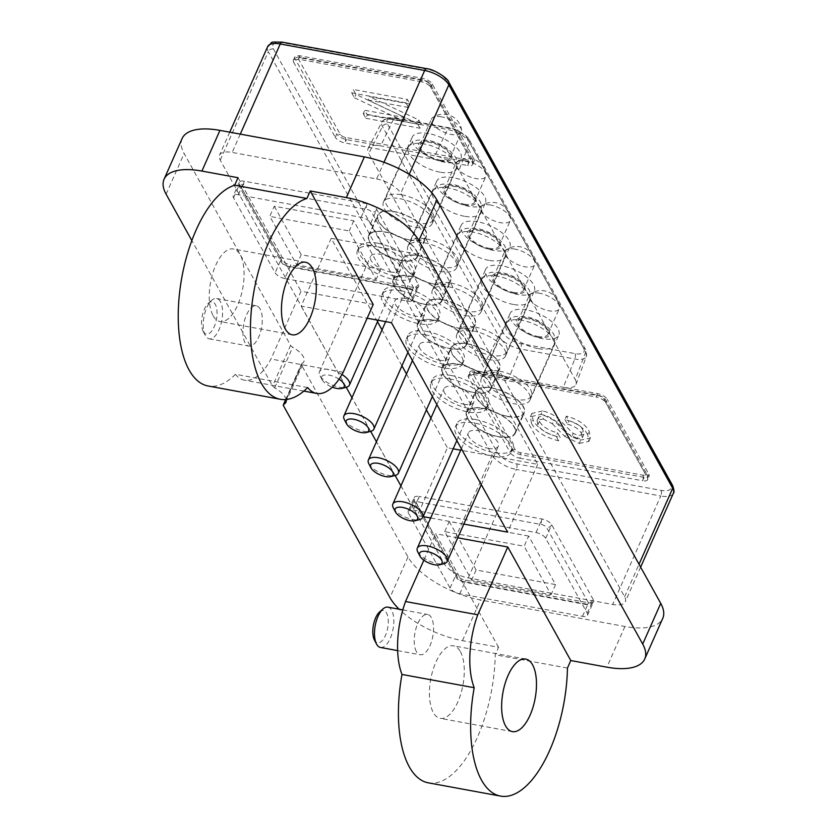 <?xml version="1.0" encoding="UTF-8"?>
<svg xmlns="http://www.w3.org/2000/svg" width="838" height="838" viewBox="0 0 838 838"><rect width="100%" height="100%" fill="white"/><g stroke="black" fill="none" stroke-linecap="round" stroke-linejoin="round"><path stroke-width="0.63" stroke-dasharray="4.19 3.14" d="M377.488 321.719L331.209 238.317L376.346 246.602A30.734 13.083 -156.1 0 0 357.417 250.688A30.734 13.083 -156.1 0 0 394.688 279.672A30.734 13.083 -156.1 0 0 413.616 275.587A30.734 13.083 -156.1 0 0 376.346 246.602L421.483 254.899L537.682 464.336L492.555 456.04A30.734 13.083 -156.1 0 0 511.473 451.954A30.734 13.083 -156.1 0 0 474.203 422.97A30.734 13.083 -156.1 0 0 455.275 427.055A30.734 13.083 -156.1 0 0 492.555 456.04L460.711 450.195M377.844 243.219A30.734 13.083 -156.1 0 0 358.926 247.294A30.734 13.083 -156.1 0 0 396.196 276.289A30.734 13.083 -156.1 0 0 415.114 272.203A30.734 13.083 -156.1 0 0 377.844 243.219M400.805 290.692A30.734 13.083 -156.1 0 0 381.887 294.777A30.734 13.083 -156.1 0 0 419.157 323.761A30.734 13.083 -156.1 0 0 438.075 319.687A30.734 13.083 -156.1 0 0 400.805 290.692M402.313 287.308A30.734 13.083 -156.1 0 0 383.385 291.394A30.734 13.083 -156.1 0 0 420.655 320.378A30.734 13.083 -156.1 0 0 439.583 316.293A30.734 13.083 -156.1 0 0 402.313 287.308M425.275 334.791A30.734 13.083 -156.1 0 0 406.346 338.877A30.734 13.083 -156.1 0 0 443.616 367.861A30.734 13.083 -156.1 0 0 462.545 363.776A30.734 13.083 -156.1 0 0 425.275 334.791M426.772 331.398A30.734 13.083 -156.1 0 0 407.855 335.483A30.734 13.083 -156.1 0 0 445.125 364.467A30.734 13.083 -156.1 0 0 464.043 360.382A30.734 13.083 -156.1 0 0 426.772 331.398M449.734 378.881A30.734 13.083 -156.1 0 0 430.816 382.966A30.734 13.083 -156.1 0 0 468.086 411.95A30.734 13.083 -156.1 0 0 487.004 407.865A30.734 13.083 -156.1 0 0 449.734 378.881M451.242 375.487A30.734 13.083 -156.1 0 0 432.314 379.572A30.734 13.083 -156.1 0 0 469.584 408.556A30.734 13.083 -156.1 0 0 488.512 404.471A30.734 13.083 -156.1 0 0 451.242 375.487M475.701 419.587A30.734 13.083 -156.1 0 0 456.783 423.661A30.734 13.083 -156.1 0 0 494.053 452.656A30.734 13.083 -156.1 0 0 512.971 448.571A30.734 13.083 -156.1 0 0 475.701 419.587M203.288 331.555A16.393 7.28 -79.6 0 1 203.173 331.345A16.393 7.28 -79.6 0 1 202.136 316.68A16.393 7.28 -79.6 0 1 208.316 303.346A16.393 7.28 -79.6 0 1 215.303 304.435A16.393 7.28 -79.6 0 1 214.193 326.82A16.393 7.28 -79.6 0 1 203.288 331.555M220.425 301.711A20.489 9.103 100.4 0 0 216.613 298.506A20.489 9.103 100.4 0 0 211.689 300.35A20.489 9.103 100.4 0 0 203.959 317.015A20.489 9.103 100.4 0 0 205.258 335.347A20.489 9.103 100.4 0 0 205.404 335.609A20.489 9.103 100.4 0 0 209.207 338.814A20.489 9.103 100.4 0 0 220.677 325.196A20.489 9.103 100.4 0 0 220.425 301.711M260.136 309.013A20.489 9.103 100.4 0 0 256.334 305.807A20.489 9.103 100.4 0 0 244.864 319.425A20.489 9.103 100.4 0 0 245.115 342.91A20.489 9.103 100.4 0 0 248.928 346.104A20.489 9.103 100.4 0 0 260.398 332.487A20.489 9.103 100.4 0 0 260.136 309.013M213.145 315.758A36.882 16.383 100.4 0 0 219.996 321.53A36.882 16.383 100.4 0 0 240.653 297.008A36.882 16.383 100.4 0 0 240.181 254.752A36.882 16.383 100.4 0 0 233.32 248.98A36.882 16.383 100.4 0 0 212.674 273.492A36.882 16.383 100.4 0 0 213.145 315.758M307.661 387.565L235.447 374.303A102.435 45.503 -79.6 0 1 208.159 386.004M379.572 611.991A16.393 7.28 -79.6 0 1 386.559 613.081A16.393 7.28 -79.6 0 1 385.449 635.455A16.393 7.28 -79.6 0 1 374.544 640.201M380.462 647.449A20.489 9.103 100.4 0 0 391.933 633.832A20.489 9.103 100.4 0 0 391.671 610.357A20.489 9.103 100.4 0 0 387.868 607.152M416.371 651.545A20.489 9.103 -79.6 0 1 416.109 628.071A20.489 9.103 -79.6 0 1 427.579 614.453A20.489 9.103 -79.6 0 1 431.392 617.648A20.489 9.103 -79.6 0 1 431.654 641.133A20.489 9.103 -79.6 0 1 420.184 654.75A20.489 9.103 -79.6 0 1 416.371 651.545M460.366 651.576A36.882 16.383 -79.6 0 1 460.827 693.843A36.882 16.383 -79.6 0 1 440.18 718.355A36.882 16.383 -79.6 0 1 433.33 712.583A36.882 16.383 -79.6 0 1 432.858 670.327A36.882 16.383 -79.6 0 1 453.505 645.805A36.882 16.383 -79.6 0 1 460.366 651.576M428.333 782.839A102.435 45.503 100.4 0 0 495.237 654.792L498.568 647.271L462.461 640.641A61.467 26.167 23.9 0 1 399.181 609.236M567.452 668.054L495.237 654.792M542.427 410.955L531.889 413.427L533.02 420.016C537.472 428.228 546.512 434.032 560.151 437.436L557.563 432.775C548.639 430.543 542.584 426.741 539.379 421.367L538.572 416.999L544.648 415.554L553.908 420.425L566.299 433.047L580.724 440.076L590.381 437.981L589.177 431.319C585.532 424.342 577.937 419.272 566.404 416.13L568.992 420.791C576.073 422.708 580.682 425.777 582.829 429.988L583.856 434.273L578.629 435.509L573.192 433.435L558.705 419.105C554.253 415.04 548.827 412.327 542.427 410.955L540.919 414.349L530.391 416.811L531.522 423.41L533.02 420.016M405.163 117.666L364.75 110.249L367.337 114.911L421.504 124.862L418.77 119.928L369.558 96.663L409.971 104.08L407.383 99.418L353.227 89.467L355.961 94.401L405.163 117.666L403.665 121.06L363.252 113.633L364.75 110.249M453.18 448.812L447.419 447.754L417.376 515.548L400.899 485.862M382.013 329.879L401.947 365.808M406.482 373.978L426.416 409.897M430.942 418.068L447.419 447.754M391.44 322.693L421.483 254.899M331.209 238.317L301.167 306.111L367.149 318.231M395.138 475.471L376.44 441.773M370.668 431.371L351.97 397.673M346.209 387.282L301.167 306.111M373.235 304.498L301.02 291.236L270.978 359.02A62.012 27.539 -79.6 0 1 244.434 380.169A62.012 27.539 -79.6 0 1 235.447 374.303M238.023 177.698L301.02 291.236M286.135 399.506A20.489 8.726 -156.1 0 0 274.644 387.889L272.56 386.046L191.85 240.579M498.568 647.271L435.571 533.733L423.86 560.182M457.747 537.807L435.571 533.733M463.823 524.075L430.669 517.989M423.138 516.606L417.376 515.548M182.097 138.553A61.467 26.167 -156.1 0 0 184.13 153.501L290.587 345.371A4.096 1.749 -156.1 0 0 292.703 347.236A20.489 8.726 23.9 0 1 303.953 361.534A20.489 8.726 23.9 0 1 301.816 363.661A4.096 1.749 -156.1 0 0 301.387 364.09A4.096 1.749 -156.1 0 0 301.523 365.085L407.98 556.945A61.467 26.167 -156.1 0 0 480.488 599.966L624.918 626.499A61.467 26.167 -156.1 0 0 662.764 618.329M376.608 178.965A20.489 8.726 23.9 0 1 400.774 193.306L624.624 596.74A20.489 8.726 23.9 0 1 625.305 601.726A20.489 8.726 23.9 0 1 612.683 604.449L468.253 577.916A20.489 8.726 23.9 0 1 444.088 563.576L220.237 160.142A20.489 8.726 23.9 0 1 219.556 155.156A20.489 8.726 23.9 0 1 232.168 152.432L376.608 178.965L383.982 162.31M274.644 387.889L292.703 347.236M395.986 118.546L450.153 128.497A14.56 6.201 23.9 0 1 467.332 138.689L583.531 348.126A14.56 6.201 23.9 0 1 575.046 353.605L520.89 343.653A14.56 6.201 23.9 0 1 503.711 333.461A4.096 3.226 -29 0 0 498.683 335.996L484.972 363.011L368.762 153.574L382.474 126.559A4.096 3.226 151 0 1 387.502 124.024A14.56 6.201 23.9 0 1 395.986 118.546A4.096 1.823 100.4 0 0 395.222 117.907A4.096 1.823 100.4 0 0 393.347 119.551L380.703 145.864L346.398 139.569A8.191 3.488 -156.1 0 1 336.729 133.829L335.231 137.223L293.635 62.263A4.096 3.226 151 0 1 298.747 59.54A4.096 1.749 23.9 0 1 301.135 57.99L423.902 80.542A4.096 1.749 23.9 0 1 428.742 83.412L470.328 158.372A4.096 1.749 23.9 0 1 467.939 159.911L345.172 137.359A4.096 1.749 23.9 0 1 340.343 134.489L298.747 59.54M484.972 363.011A20.489 8.726 -156.1 0 0 509.137 377.351L597.599 393.598A8.191 3.488 -156.1 0 1 607.267 399.338L605.769 402.722L647.355 477.681A4.096 3.226 -29 0 0 647.334 475.031A4.096 3.226 -29 0 0 645.25 473.627A4.096 1.749 23.9 0 1 642.861 475.167L520.094 452.614A4.096 1.749 23.9 0 1 515.265 449.744L473.669 374.796A4.096 1.749 23.9 0 1 476.057 373.256L598.824 395.798A4.096 1.749 23.9 0 1 603.664 398.668L645.25 473.627M469.793 372.135A8.191 3.488 -156.1 0 0 470.066 374.125L511.651 449.084L510.153 452.478L468.557 377.519A8.191 3.488 23.9 0 1 468.285 375.529L469.793 372.135A8.191 3.488 -156.1 0 1 474.832 371.045L509.137 377.351L520.691 349.058A4.096 1.823 100.4 0 0 520.89 343.653M511.651 449.084A8.191 3.488 -156.1 0 0 521.32 454.825L644.087 477.377A8.191 3.488 -156.1 0 0 649.136 476.288A8.191 3.488 -156.1 0 0 648.863 474.287L607.267 399.338M575.046 353.605A4.096 1.823 -79.6 0 1 574.858 358.999L563.304 387.292A20.489 8.726 -156.1 0 0 575.999 384.359A20.489 8.726 -156.1 0 0 575.235 379.593L585.72 351.991A4.096 3.226 -29 0 0 585.615 349.53A4.096 3.226 -29 0 0 583.531 348.126M467.332 138.689A4.096 3.226 151 0 1 469.406 140.093A4.096 3.226 151 0 1 469.51 142.554L459.035 170.156L575.235 379.593M459.035 170.156A20.489 8.726 -156.1 0 0 434.859 155.816L380.703 145.864A20.489 8.726 -156.1 0 0 368.186 148.378A20.489 8.726 -156.1 0 0 368.762 153.574M469.165 162.111L467.656 165.505A8.191 3.488 -156.1 0 0 472.705 164.416A8.191 3.488 -156.1 0 0 472.433 162.425L473.941 159.031A8.191 3.488 -156.1 0 1 474.203 161.022A8.191 3.488 -156.1 0 1 469.165 162.111L434.859 155.816L447.513 129.492A4.096 1.823 -79.6 0 1 449.388 127.858A4.096 1.823 -79.6 0 1 450.153 128.497M473.941 159.031L432.345 84.072A8.191 3.488 -156.1 0 0 422.677 78.343L299.91 55.79A8.191 3.488 -156.1 0 0 294.871 56.879A8.191 3.488 -156.1 0 0 295.144 58.87L336.729 133.829M502.035 265.835A26.638 11.344 -156.1 0 0 485.631 269.375A26.638 11.344 -156.1 0 0 517.936 294.494A26.638 11.344 -156.1 0 0 534.33 290.954A26.638 11.344 -156.1 0 0 502.035 265.835M526.494 309.924A26.638 11.344 -156.1 0 0 510.101 313.464A26.638 11.344 -156.1 0 0 542.395 338.583A26.638 11.344 -156.1 0 0 558.799 335.043A26.638 11.344 -156.1 0 0 526.494 309.924M453.107 177.656A26.638 11.344 -156.1 0 0 436.703 181.186A26.638 11.344 -156.1 0 0 469.008 206.316A26.638 11.344 -156.1 0 0 485.401 202.775A26.638 11.344 -156.1 0 0 453.107 177.656M428.637 133.556A26.638 11.344 -156.1 0 0 412.244 137.097A26.638 11.344 -156.1 0 0 444.538 162.216A26.638 11.344 -156.1 0 0 460.942 158.686A26.638 11.344 -156.1 0 0 428.637 133.556M477.566 221.745A26.638 11.344 -156.1 0 0 461.172 225.286A26.638 11.344 -156.1 0 0 493.467 250.405A26.638 11.344 -156.1 0 0 509.871 246.864A26.638 11.344 -156.1 0 0 477.566 221.745M476.057 373.256A4.096 1.823 100.4 0 0 475.293 372.606C473.313 371.527 470.977 372.501 468.285 375.529A8.191 3.488 23.9 0 1 473.334 374.439L596.101 396.992L597.599 393.598M515.265 449.744A4.096 3.226 -29 0 0 510.153 452.478A8.191 3.488 -156.1 0 0 519.822 458.208A4.096 1.823 100.4 0 0 520.094 452.614M644.087 477.377L642.578 480.761L519.822 458.208L521.32 454.825M642.861 475.167A4.096 1.823 -79.6 0 1 642.578 480.761A8.191 3.488 -156.1 0 0 647.627 479.671A8.191 3.488 -156.1 0 0 647.355 477.681L648.863 474.287M603.664 398.668A4.096 3.226 151 0 1 605.738 400.072A4.096 3.226 151 0 1 605.769 402.722A8.191 3.488 -156.1 0 0 596.101 396.992A4.096 1.823 -79.6 0 1 598.06 395.159A4.096 1.823 -79.6 0 1 598.824 395.798M467.939 159.911A4.096 1.823 -79.6 0 1 467.656 165.505L344.9 142.952A8.191 3.488 23.9 0 1 335.231 137.223A4.096 3.226 -29 0 1 340.343 134.489M432.345 84.072L430.847 87.466L472.433 162.425A4.096 3.226 -29 0 0 472.412 159.775A4.096 3.226 -29 0 0 470.328 158.372M428.742 83.412A4.096 3.226 151 0 1 430.816 84.816A4.096 3.226 151 0 1 430.847 87.466A8.191 3.488 -156.1 0 0 421.179 81.726A4.096 1.823 -79.6 0 1 423.138 79.903A4.096 1.823 -79.6 0 1 423.902 80.542M299.91 55.79L298.412 59.184L421.179 81.726L422.677 78.343M301.135 57.99A4.096 1.823 100.4 0 0 300.371 57.351A4.096 1.823 100.4 0 0 298.412 59.184A8.191 3.488 -156.1 0 0 293.363 60.273A8.191 3.488 -156.1 0 0 293.635 62.263L295.144 58.87M473.187 330.916A26.638 11.344 23.9 0 1 505.649 355.626A26.638 11.344 23.9 0 1 505.492 356.035A26.638 11.344 23.9 0 1 489.099 359.575A26.638 11.344 23.9 0 1 456.794 334.456A26.638 11.344 23.9 0 1 456.993 334.058A26.638 11.344 23.9 0 1 473.187 330.916M475.115 327.071A26.229 11.166 23.9 0 1 507.084 351.394A26.229 11.166 23.9 0 1 506.917 351.803A26.229 11.166 23.9 0 1 490.775 355.291A26.229 11.166 23.9 0 1 458.973 330.56A26.229 11.166 23.9 0 1 459.161 330.162A26.229 11.166 23.9 0 1 475.115 327.071M513.369 292.378A16.393 6.976 -156.1 0 0 523.467 290.199A16.393 6.976 -156.1 0 0 503.586 274.738A16.393 6.976 -156.1 0 0 493.498 276.917A16.393 6.976 -156.1 0 0 513.369 292.378M514.951 249.106A16.393 6.976 -156.1 0 0 505.984 249.934A16.393 6.976 -156.1 0 0 504.853 251.285A16.393 6.976 -156.1 0 0 524.735 266.746A16.393 6.976 -156.1 0 0 534.822 264.567A16.393 6.976 -156.1 0 0 535.063 262.818A16.393 6.976 -156.1 0 0 514.951 249.106M497.657 375.005A26.638 11.344 23.9 0 1 530.119 399.716A26.638 11.344 23.9 0 1 529.962 400.135A26.638 11.344 23.9 0 1 513.558 403.665A26.638 11.344 23.9 0 1 481.253 378.546A26.638 11.344 23.9 0 1 481.452 378.148A26.638 11.344 23.9 0 1 497.657 375.005M499.584 371.161A26.229 11.166 23.9 0 1 531.543 395.484A26.229 11.166 23.9 0 1 531.386 395.892A26.229 11.166 23.9 0 1 515.234 399.38A26.229 11.166 23.9 0 1 483.432 374.649A26.229 11.166 23.9 0 1 483.631 374.251A26.229 11.166 23.9 0 1 499.584 371.161M537.839 336.467A16.393 6.976 -156.1 0 0 547.926 334.289A16.393 6.976 -156.1 0 0 528.055 318.828A16.393 6.976 -156.1 0 0 517.957 321.006A16.393 6.976 -156.1 0 0 537.839 336.467M539.41 293.195A16.393 6.976 -156.1 0 0 530.454 294.023A16.393 6.976 -156.1 0 0 529.323 295.374A16.393 6.976 -156.1 0 0 549.194 310.835A16.393 6.976 -156.1 0 0 559.292 308.656A16.393 6.976 -156.1 0 0 559.522 306.907A16.393 6.976 -156.1 0 0 539.41 293.195M424.258 242.737A26.638 11.344 23.9 0 1 456.72 267.437A26.638 11.344 23.9 0 1 456.563 267.856A26.638 11.344 23.9 0 1 440.16 271.397A26.638 11.344 23.9 0 1 407.865 246.278A26.638 11.344 23.9 0 1 408.064 245.88A26.638 11.344 23.9 0 1 424.258 242.737M426.186 238.882A26.229 11.166 23.9 0 1 458.156 263.216A26.229 11.166 23.9 0 1 457.988 263.624A26.229 11.166 23.9 0 1 441.846 267.102A26.229 11.166 23.9 0 1 410.044 242.371A26.229 11.166 23.9 0 1 410.232 241.983A26.229 11.166 23.9 0 1 426.186 238.882M464.441 204.189A16.393 6.976 -156.1 0 0 474.538 202.01A16.393 6.976 -156.1 0 0 454.657 186.549A16.393 6.976 -156.1 0 0 444.569 188.728A16.393 6.976 -156.1 0 0 464.441 204.189M466.012 160.917A16.393 6.976 -156.1 0 0 457.056 161.755A16.393 6.976 -156.1 0 0 455.924 163.096A16.393 6.976 -156.1 0 0 475.806 178.557A16.393 6.976 -156.1 0 0 485.893 176.378A16.393 6.976 -156.1 0 0 486.134 174.639A16.393 6.976 -156.1 0 0 466.012 160.917M399.799 198.637A26.638 11.344 23.9 0 1 432.261 223.348A26.638 11.344 23.9 0 1 432.104 223.767A26.638 11.344 23.9 0 1 415.7 227.297A26.638 11.344 23.9 0 1 383.395 202.178A26.638 11.344 23.9 0 1 383.595 201.78A26.638 11.344 23.9 0 1 399.799 198.637M401.727 194.793A26.229 11.166 23.9 0 1 433.686 219.116A26.229 11.166 23.9 0 1 433.529 219.525A26.229 11.166 23.9 0 1 417.376 223.013A26.229 11.166 23.9 0 1 385.574 198.281A26.229 11.166 23.9 0 1 385.773 197.883A26.229 11.166 23.9 0 1 401.727 194.793M439.981 160.1A16.393 6.976 -156.1 0 0 450.069 157.921A16.393 6.976 -156.1 0 0 430.198 142.46A16.393 6.976 -156.1 0 0 420.1 144.639A16.393 6.976 -156.1 0 0 439.981 160.1M441.553 116.828A16.393 6.976 -156.1 0 0 432.597 117.655A16.393 6.976 -156.1 0 0 431.465 119.006A16.393 6.976 -156.1 0 0 451.336 134.468A16.393 6.976 -156.1 0 0 461.434 132.289A16.393 6.976 -156.1 0 0 461.665 130.539A16.393 6.976 -156.1 0 0 441.553 116.828M448.728 286.826A26.638 11.344 23.9 0 1 481.19 311.526A26.638 11.344 23.9 0 1 481.033 311.946A26.638 11.344 23.9 0 1 464.629 315.486A26.638 11.344 23.9 0 1 432.324 290.367A26.638 11.344 23.9 0 1 432.523 289.969A26.638 11.344 23.9 0 1 448.728 286.826M450.655 282.982A26.229 11.166 23.9 0 1 482.615 307.305A26.229 11.166 23.9 0 1 482.458 307.714A26.229 11.166 23.9 0 1 466.305 311.202A26.229 11.166 23.9 0 1 434.503 286.46A26.229 11.166 23.9 0 1 434.702 286.072A26.229 11.166 23.9 0 1 450.655 282.982M488.91 248.278A16.393 6.976 -156.1 0 0 498.998 246.1A16.393 6.976 -156.1 0 0 479.127 230.649A16.393 6.976 -156.1 0 0 469.029 232.828A16.393 6.976 -156.1 0 0 488.91 248.278M490.481 205.017A16.393 6.976 -156.1 0 0 481.525 205.844A16.393 6.976 -156.1 0 0 480.394 207.196A16.393 6.976 -156.1 0 0 500.265 222.646A16.393 6.976 -156.1 0 0 510.363 220.467A16.393 6.976 -156.1 0 0 510.593 218.728A16.393 6.976 -156.1 0 0 490.481 205.017M537.682 464.336L507.639 532.13M343.192 372.292L270.978 359.02M363.252 113.633L365.839 118.294L367.337 114.911M365.839 118.294L419.995 128.245L421.504 124.862M419.995 128.245L417.261 123.322L418.77 119.928M417.261 123.322L368.06 100.047L369.558 96.663M368.06 100.047L408.473 107.474L409.971 104.08M408.473 107.474L405.885 102.812L407.383 99.418M405.885 102.812L351.719 92.861L353.227 89.467M351.719 92.861L354.464 97.795L355.961 94.401M354.464 97.795L403.665 121.06M531.522 423.41C535.964 431.612 545.004 437.426 558.642 440.83L560.151 437.436M558.642 440.83L556.055 436.169L557.563 432.775M556.055 436.169C547.141 433.927 541.076 430.124 537.881 424.761L539.379 421.367M537.881 424.761L537.074 420.383L543.139 418.948L544.648 415.554M543.139 418.948L552.41 423.808L553.908 420.425M552.41 423.808L564.802 436.43L566.299 433.047M564.802 436.43L579.215 443.47L580.724 440.076M579.215 443.47L588.884 441.375L587.679 434.713L589.177 431.319M587.679 434.713C584.034 427.736 576.439 422.666 564.906 419.513L566.404 416.13M564.906 419.513L567.494 424.175L568.992 420.791M567.494 424.175C574.575 426.102 579.184 429.161 581.331 433.372L582.829 429.988M581.331 433.372L582.358 437.666L577.131 438.892L578.629 435.509M577.131 438.892L571.684 436.828L573.192 433.435M571.684 436.828L557.197 422.488L558.705 419.105M557.197 422.488C552.755 418.424 547.329 415.711 540.919 414.349M443.019 299.711A26.638 11.344 23.9 0 1 475.324 324.83A26.638 11.344 23.9 0 1 458.92 328.37A26.638 11.344 23.9 0 1 426.615 303.241A26.638 11.344 23.9 0 1 443.019 299.711M434.011 320.043A26.638 11.344 23.9 0 1 466.305 345.162A26.638 11.344 23.9 0 1 449.912 348.702A26.638 11.344 23.9 0 1 417.607 323.583A26.638 11.344 23.9 0 1 434.011 320.043M434.126 320.263A26.229 11.166 -156.1 0 0 417.984 323.751A26.229 11.166 -156.1 0 0 449.786 348.482A26.229 11.166 -156.1 0 0 465.928 344.994A26.229 11.166 -156.1 0 0 434.126 320.263M443.145 299.931A26.229 11.166 -156.1 0 0 426.992 303.408A26.229 11.166 -156.1 0 0 458.795 328.15A26.229 11.166 -156.1 0 0 474.947 324.662A26.229 11.166 -156.1 0 0 443.145 299.931M394.09 211.522A26.638 11.344 23.9 0 1 426.395 236.641A26.638 11.344 23.9 0 1 409.992 240.181A26.638 11.344 23.9 0 1 377.687 215.062A26.638 11.344 23.9 0 1 394.09 211.522M409.866 239.961A26.229 11.166 -156.1 0 0 426.018 236.473A26.229 11.166 -156.1 0 0 394.216 211.742A26.229 11.166 -156.1 0 0 378.064 215.23A26.229 11.166 -156.1 0 0 409.866 239.961M400.857 260.304A26.229 11.166 -156.1 0 0 416.999 256.816A26.229 11.166 -156.1 0 0 385.197 232.084A26.229 11.166 -156.1 0 0 369.055 235.562A26.229 11.166 -156.1 0 0 400.857 260.304M385.082 231.864A26.638 11.344 23.9 0 1 417.376 256.983A26.638 11.344 23.9 0 1 400.983 260.524A26.638 11.344 23.9 0 1 368.678 235.405A26.638 11.344 23.9 0 1 385.082 231.864M418.55 255.611A26.638 11.344 23.9 0 1 450.854 280.74A26.638 11.344 23.9 0 1 434.461 284.271A26.638 11.344 23.9 0 1 402.156 259.152A26.638 11.344 23.9 0 1 418.55 255.611M434.335 284.051A26.229 11.166 -156.1 0 0 450.477 280.573A26.229 11.166 -156.1 0 0 418.675 255.831A26.229 11.166 -156.1 0 0 402.533 259.319A26.229 11.166 -156.1 0 0 434.335 284.051M425.316 304.393A26.229 11.166 -156.1 0 0 441.469 300.905A26.229 11.166 -156.1 0 0 409.667 276.173A26.229 11.166 -156.1 0 0 393.514 279.662A26.229 11.166 -156.1 0 0 425.316 304.393M409.541 275.953A26.638 11.344 23.9 0 1 441.846 301.072A26.638 11.344 23.9 0 1 425.442 304.613A26.638 11.344 23.9 0 1 393.137 279.494A26.638 11.344 23.9 0 1 409.541 275.953M467.478 343.8A26.638 11.344 23.9 0 1 499.783 368.919A26.638 11.344 23.9 0 1 483.39 372.46A26.638 11.344 23.9 0 1 451.085 347.341A26.638 11.344 23.9 0 1 467.478 343.8M483.264 372.24A26.229 11.166 -156.1 0 0 499.406 368.751A26.229 11.166 -156.1 0 0 467.604 344.02A26.229 11.166 -156.1 0 0 451.462 347.508A26.229 11.166 -156.1 0 0 483.264 372.24M474.256 392.572A26.229 11.166 -156.1 0 0 490.398 389.094A26.229 11.166 -156.1 0 0 458.596 364.352A26.229 11.166 -156.1 0 0 442.443 367.84A26.229 11.166 -156.1 0 0 474.256 392.572M458.47 364.132A26.638 11.344 23.9 0 1 490.775 389.261A26.638 11.344 23.9 0 1 474.371 392.792A26.638 11.344 23.9 0 1 442.076 367.673A26.638 11.344 23.9 0 1 458.47 364.132M274.288 206.211L301.198 254.71L380.63 269.312L353.72 220.803L274.288 206.211L269.773 216.382L296.694 264.881L376.126 279.473L349.216 230.974L269.773 216.382M353.72 220.803L349.216 230.974M288.094 266.17A4.096 1.823 100.4 0 0 288.859 266.809A4.096 1.823 100.4 0 0 290.817 264.986A8.191 3.488 23.9 0 1 281.149 259.246A4.096 3.226 -29 0 0 281.18 261.896A4.096 3.226 -29 0 0 283.254 263.3A4.096 1.749 23.9 0 0 288.094 266.17L410.861 288.722A4.096 1.749 23.9 0 0 413.249 287.183L371.653 212.224A4.096 1.749 23.9 0 0 366.824 209.353L244.057 186.801A4.096 1.749 23.9 0 0 241.669 188.341L283.254 263.3M284.815 278.541A8.191 3.488 23.9 0 1 275.147 272.8L233.551 197.852A8.191 3.488 23.9 0 1 233.278 195.851A8.191 3.488 23.9 0 1 238.327 194.762L361.094 217.314A8.191 3.488 23.9 0 1 370.763 223.055L412.348 298.014A8.191 3.488 23.9 0 1 412.621 300.004A8.191 3.488 23.9 0 1 407.572 301.093L284.815 278.541L290.817 264.986L413.584 287.539A8.191 3.488 -156.1 0 0 418.633 286.449A8.191 3.488 -156.1 0 0 418.361 284.449L376.765 209.5A8.191 3.488 -156.1 0 0 367.107 203.76L244.34 181.207A8.191 3.488 -156.1 0 0 239.291 182.296A8.191 3.488 -156.1 0 0 239.563 184.287L281.149 259.246L275.147 272.8M380.63 269.312L376.126 279.473M296.694 264.881L301.198 254.71M528.642 536.058L449.21 521.466L476.12 569.976L555.552 584.568L528.642 536.058L524.138 546.229L444.695 531.638L471.616 580.137L551.048 594.729L524.138 546.229M555.552 584.568L551.048 594.729M408.473 513.107A8.191 3.488 23.9 0 1 408.2 511.117A8.191 3.488 23.9 0 1 413.249 510.028L536.016 532.57A8.191 3.488 23.9 0 1 545.685 538.31L587.27 613.269A8.191 3.488 23.9 0 1 587.543 615.26A8.191 3.488 23.9 0 1 582.494 616.349L459.737 593.796A8.191 3.488 23.9 0 1 450.069 588.067L408.473 513.107L414.485 499.542L456.071 574.501A8.191 3.488 -156.1 0 0 465.739 580.242L588.506 602.794A8.191 3.488 -156.1 0 0 593.555 601.705A8.191 3.488 -156.1 0 0 593.283 599.704L551.687 524.756A8.191 3.488 -156.1 0 0 542.029 519.015L419.262 496.463A4.096 1.823 100.4 0 0 418.979 502.056L541.746 524.609A4.096 1.749 23.9 0 1 546.575 527.479L588.171 602.438A4.096 1.749 23.9 0 1 585.783 603.978L463.016 581.425A4.096 1.749 23.9 0 1 458.187 578.555L416.591 503.596A4.096 1.749 23.9 0 1 418.979 502.056M416.591 503.596A4.096 3.226 151 0 1 414.506 502.203A4.096 3.226 151 0 1 414.485 499.542A8.191 3.488 23.9 0 1 414.213 497.552A8.191 3.488 23.9 0 1 419.262 496.463L413.249 510.028M476.12 569.976L471.616 580.137M444.695 531.638L449.21 521.466M491.948 387.889A26.638 11.344 23.9 0 1 524.253 413.008A26.638 11.344 23.9 0 1 507.849 416.549A26.638 11.344 23.9 0 1 475.544 391.43A26.638 11.344 23.9 0 1 491.948 387.889M507.723 416.329A26.229 11.166 -156.1 0 0 523.876 412.841A26.229 11.166 -156.1 0 0 492.074 388.109A26.229 11.166 -156.1 0 0 475.921 391.597A26.229 11.166 -156.1 0 0 507.723 416.329M498.715 436.671A26.229 11.166 -156.1 0 0 514.867 433.183A26.229 11.166 -156.1 0 0 483.055 408.452A26.229 11.166 -156.1 0 0 466.913 411.929A26.229 11.166 -156.1 0 0 498.715 436.671M482.939 408.232A26.638 11.344 23.9 0 1 515.234 433.351A26.638 11.344 23.9 0 1 498.84 436.891A26.638 11.344 23.9 0 1 466.536 411.772A26.638 11.344 23.9 0 1 482.939 408.232M368.93 463.917A16.393 6.976 -156.1 0 0 388.266 475.387A16.393 6.976 -156.1 0 0 395.264 475.429M439.342 360.141A16.393 6.976 -156.1 0 0 449.43 357.962A16.393 6.976 -156.1 0 0 429.559 342.501A16.393 6.976 -156.1 0 0 419.461 344.68A16.393 6.976 -156.1 0 0 439.342 360.141M393.399 508.006A16.393 6.976 -156.1 0 0 412.736 519.487A16.393 6.976 -156.1 0 0 419.733 519.529M463.802 404.23A16.393 6.976 -156.1 0 0 473.899 402.051A16.393 6.976 -156.1 0 0 454.018 386.601A16.393 6.976 -156.1 0 0 443.931 388.78A16.393 6.976 -156.1 0 0 463.802 404.23M417.858 552.106A16.393 6.976 -156.1 0 0 437.195 563.576A16.393 6.976 -156.1 0 0 444.192 563.618M488.271 448.33A16.393 6.976 -156.1 0 0 498.359 446.151A16.393 6.976 -156.1 0 0 478.488 430.69A16.393 6.976 -156.1 0 0 468.39 432.869A16.393 6.976 -156.1 0 0 488.271 448.33M339.034 379.153A12.298 5.238 -156.1 0 0 329.271 375.162A12.298 5.238 -156.1 0 0 322.033 379.635A12.298 5.238 -156.1 0 0 322.117 379.792A12.298 5.238 -156.1 0 0 332.309 387.177M341.967 374.492A16.393 6.976 -156.1 0 0 329.554 369.568A16.393 6.976 -156.1 0 0 319.456 371.747A16.393 6.976 -156.1 0 0 319.896 375.529A16.393 6.976 -156.1 0 0 320.001 375.738A16.393 6.976 -156.1 0 0 339.338 387.208A16.393 6.976 -156.1 0 0 346.335 387.25M390.414 271.962A16.393 6.976 -156.1 0 0 400.501 269.784A16.393 6.976 -156.1 0 0 380.62 254.323A16.393 6.976 -156.1 0 0 370.532 256.501A16.393 6.976 -156.1 0 0 390.414 271.962M344.47 419.828A16.393 6.976 -156.1 0 0 363.807 431.298A16.393 6.976 -156.1 0 0 370.805 431.34M405.089 298.412A16.393 6.976 -156.1 0 0 395.002 300.591A16.393 6.976 -156.1 0 0 414.873 316.052A16.393 6.976 -156.1 0 0 424.971 313.873A16.393 6.976 -156.1 0 0 405.089 298.412M462.461 640.641L480.488 599.966M624.918 626.499L606.89 667.174M407.98 556.945L389.953 597.62M283.495 405.76L301.523 365.085M301.816 363.661L285.926 399.527M290.587 345.371L272.56 386.046M166.102 194.186L184.13 153.501M409.185 174.325L400.774 193.306M624.624 596.74L639.027 564.246M672.663 485.621A4.096 3.226 -29 0 0 670.578 484.217A16.393 6.976 23.9 0 1 661.035 490.387L516.606 463.854A16.393 6.976 23.9 0 1 497.269 452.384L273.418 48.939A16.393 6.976 23.9 0 1 282.961 42.78L427.401 69.303A16.393 6.976 23.9 0 1 446.727 80.783A4.096 3.226 151 0 1 448.812 82.176M446.727 80.783L670.578 484.217M267.626 46.687A20.489 8.726 -156.1 0 0 268.307 51.673A4.096 3.226 151 0 1 273.418 48.939M282.961 42.78A4.096 1.823 100.4 0 0 282.207 42.141M426.636 68.664A4.096 1.823 -79.6 0 1 427.401 69.303M240.286 134.122L232.168 152.432M220.237 160.142L268.307 51.673L492.157 455.107L444.088 563.576M497.269 452.384A4.096 3.226 -29 0 0 492.157 455.107A20.489 8.726 -156.1 0 0 516.323 469.448A4.096 1.823 100.4 0 0 516.606 463.854M468.253 577.916L516.323 469.448L660.753 495.981L612.683 604.449M661.035 490.387A4.096 1.823 -79.6 0 1 660.753 495.981A20.489 8.726 -156.1 0 0 673.364 493.257M393.347 119.551A18.656 7.94 -156.1 0 0 381.95 121.835A18.656 7.94 -156.1 0 0 382.474 126.559L498.683 335.996A18.656 7.94 -156.1 0 0 520.691 349.058L574.858 358.999A18.656 7.94 -156.1 0 0 586.411 356.328A18.656 7.94 -156.1 0 0 585.72 351.991L469.51 142.554A18.656 7.94 -156.1 0 0 447.513 129.492L393.347 119.551M503.711 333.461L387.502 124.024M474.832 371.045L473.334 374.439A4.096 1.823 100.4 0 1 475.293 372.606L598.06 395.159C602.239 396.384 604.795 398.019 605.738 400.072L647.334 475.031L647.627 479.671L649.136 476.288M470.066 374.125L468.557 377.519A4.096 3.226 151 0 1 473.669 374.796M345.172 137.359A4.096 1.823 100.4 0 1 344.9 142.952L346.398 139.569M513.306 304.445A26.229 11.166 23.9 0 1 481.504 279.714A26.229 11.166 23.9 0 1 497.646 276.226A26.229 11.166 23.9 0 1 529.448 300.957A26.229 11.166 23.9 0 1 513.306 304.445M513.862 293.258A18.027 7.678 23.9 0 1 492.597 280.636A18.027 7.678 23.9 0 1 503.104 273.858A18.027 7.678 23.9 0 1 524.368 286.47A18.027 7.678 23.9 0 1 513.862 293.258M537.766 348.535A26.229 11.166 23.9 0 1 505.963 323.803A26.229 11.166 23.9 0 1 522.116 320.315A26.229 11.166 23.9 0 1 553.918 345.046A26.229 11.166 23.9 0 1 537.766 348.535M538.331 337.347A18.027 7.678 23.9 0 1 517.056 324.725A18.027 7.678 23.9 0 1 527.563 317.948A18.027 7.678 23.9 0 1 548.838 330.57A18.027 7.678 23.9 0 1 538.331 337.347M464.378 216.256A26.229 11.166 23.9 0 1 432.576 191.525A26.229 11.166 23.9 0 1 448.718 188.037A26.229 11.166 23.9 0 1 480.52 212.779A26.229 11.166 23.9 0 1 464.378 216.256M464.933 205.069A18.027 7.678 23.9 0 1 443.669 192.457A18.027 7.678 23.9 0 1 454.165 185.669A18.027 7.678 23.9 0 1 475.439 198.292A18.027 7.678 23.9 0 1 464.933 205.069M439.908 172.167A26.229 11.166 23.9 0 1 408.106 147.436A26.229 11.166 23.9 0 1 424.258 143.947A26.229 11.166 23.9 0 1 456.061 168.679A26.229 11.166 23.9 0 1 439.908 172.167M440.474 160.98A18.027 7.678 23.9 0 1 419.199 148.357A18.027 7.678 23.9 0 1 429.705 141.58A18.027 7.678 23.9 0 1 450.97 154.202A18.027 7.678 23.9 0 1 440.474 160.98M488.837 260.356A26.229 11.166 23.9 0 1 457.035 235.614A26.229 11.166 23.9 0 1 473.187 232.136A26.229 11.166 23.9 0 1 504.989 256.868A26.229 11.166 23.9 0 1 488.837 260.356M489.402 249.158A18.027 7.678 23.9 0 1 468.128 236.546A18.027 7.678 23.9 0 1 478.634 229.759A18.027 7.678 23.9 0 1 499.898 242.381A18.027 7.678 23.9 0 1 489.402 249.158M233.551 197.852L239.563 184.287A4.096 3.226 151 0 0 239.584 186.937L281.18 261.896C282.123 263.96 284.69 265.594 288.859 266.809L411.626 289.361A4.096 1.823 -79.6 0 1 410.861 288.722M241.669 188.341A4.096 3.226 151 0 1 239.584 186.937L239.291 182.296L233.278 195.851M238.327 194.762L244.34 181.207A4.096 1.823 100.4 0 0 244.057 186.801M361.094 217.314L367.107 203.76A4.096 1.823 -79.6 0 0 366.824 209.353M370.763 223.055L376.765 209.5A4.096 3.226 151 0 1 371.653 212.224M412.348 298.014L418.361 284.449A4.096 3.226 -29 0 1 413.249 287.183M407.572 301.093L413.584 287.539A4.096 1.823 -79.6 0 1 411.626 289.361C415.187 289.833 417.534 288.869 418.633 286.449L412.621 300.004M463.016 581.425A4.096 1.823 100.4 0 0 463.781 582.064A4.096 1.823 100.4 0 0 465.739 580.242L459.737 593.796M450.069 588.067L456.071 574.501A4.096 3.226 -29 0 0 456.102 577.152A4.096 3.226 -29 0 0 458.187 578.555M536.016 532.57L542.029 519.015A4.096 1.823 -79.6 0 0 541.746 524.609M545.685 538.31L551.687 524.756A4.096 3.226 151 0 1 546.575 527.479M587.27 613.269L593.283 599.704A4.096 3.226 -29 0 1 588.171 602.438M582.494 616.349L588.506 602.794A4.096 1.823 -79.6 0 1 586.548 604.617A4.096 1.823 -79.6 0 1 585.783 603.978M358.926 247.294L357.417 250.688M383.385 291.394L381.887 294.777M407.855 335.483L406.346 338.877M432.314 379.572L430.816 382.966M456.783 423.661L455.275 427.055M203.173 331.345L205.258 335.347M208.316 303.346L211.689 300.35M216.613 298.506L256.334 305.807M292.211 334.791L219.996 321.53M402.827 609.896L427.579 614.453M512.395 731.616L440.18 718.355M285.674 399.548L301.387 364.09M285.926 402.209L303.953 361.534M229.738 132.184L219.556 155.156M640.63 567.137L625.305 601.726M575.999 384.359L586.411 356.328L585.615 349.53L469.406 140.093C468.861 136.646 456.134 128.308 449.388 127.858L395.222 117.907C382.306 117.666 387.449 117.362 381.95 121.835L368.186 148.378M294.871 56.879L293.363 60.273C296.055 57.246 298.391 56.272 300.371 57.351L423.138 79.903C427.317 81.129 429.873 82.763 430.816 84.816L472.412 159.775L472.705 164.416L474.203 161.022M505.492 356.035L534.33 290.954M507.084 351.394L505.649 355.626M459.161 330.162L456.993 334.058M456.794 334.456L485.631 269.375M458.973 330.56L481.504 279.714C485.59 272.528 492.199 272.256 491.916 272.319L501.574 272.57C513.149 275.032 521.938 280.269 527.94 288.282C530.37 290.681 530.873 294.903 529.448 300.957L506.917 351.803M493.498 276.917L504.853 251.285M523.467 290.199L534.822 264.567M535.063 262.818A18.436 18.436 0 0 0 505.984 249.934M529.962 400.135L558.799 335.043M531.543 395.484L530.119 399.716M483.631 374.251L481.452 378.148M481.253 378.546L510.101 313.464M483.432 374.649L505.963 323.803C510.059 316.617 516.669 316.345 516.386 316.408L526.044 316.67C537.619 319.121 546.407 324.358 552.399 332.372C554.84 334.771 555.343 339.002 553.918 345.046L531.386 395.892M517.957 321.006L529.323 295.374M547.926 334.289L559.292 308.656M559.522 306.907A18.436 18.436 0 0 0 530.454 294.023M456.563 267.856L485.401 202.775M458.156 263.216L456.72 267.437M410.232 241.983L408.064 245.88M407.865 246.278L436.703 181.186M410.044 242.371L432.576 191.525C436.661 184.35 443.271 184.077 442.988 184.13L452.646 184.391C464.221 186.843 473.009 192.08 479.011 200.104C481.441 202.492 481.944 206.724 480.52 212.779L457.988 263.624M444.569 188.728L455.924 163.096M474.538 202.01L485.893 176.378M486.134 174.639A18.436 18.436 0 0 0 457.056 161.755M432.104 223.767L460.942 158.686M433.686 219.116L432.261 223.348M385.773 197.883L383.595 201.78M383.395 202.178L412.244 137.097M385.574 198.281L408.106 147.436C412.191 140.25 418.811 139.977 418.529 140.04L428.176 140.302C439.761 142.753 448.55 147.991 454.542 156.004C456.982 158.403 457.485 162.635 456.061 168.679L433.529 219.525M420.1 144.639L431.465 119.006M450.069 157.921L461.434 132.289M461.665 130.539A18.436 18.436 0 0 0 432.597 117.655M481.033 311.946L509.871 246.864M482.615 307.305L481.19 311.526M434.702 286.072L432.523 289.969M432.324 290.367L461.172 225.286M434.503 286.46L457.035 235.614C461.13 228.439 467.74 228.166 467.457 228.219L477.115 228.481C488.69 230.942 497.479 236.18 503.47 244.193C505.911 246.592 506.414 250.813 504.989 256.868L482.458 307.714M469.029 232.828L480.394 207.196M498.998 246.1L510.363 220.467M510.593 218.728A18.436 18.436 0 0 0 481.525 205.844M525.719 659.077L453.505 645.805M397.641 650.613L420.184 654.75M303.859 391.084L244.434 380.169M305.545 262.252L233.32 248.98M209.207 338.814L248.928 346.104M538.572 416.999L537.074 420.383M590.381 437.981L588.884 441.375M583.856 434.273L582.358 437.666M531.889 413.427L530.391 416.811M512.971 448.571L511.473 451.954M488.512 404.471L487.004 407.865M464.043 360.382L462.545 363.776M439.583 316.293L438.075 319.687M415.114 272.203L413.616 275.587M466.305 345.162L475.324 324.83M417.984 323.751L426.992 303.408M465.928 344.994L474.947 324.662M417.607 323.583L426.615 303.241M416.999 256.816L426.018 236.473M369.055 235.562L378.064 215.23M417.376 256.983L426.395 236.641M368.678 235.405L377.687 215.062M441.469 300.905L450.477 280.573M393.514 279.662L402.533 259.319M441.846 301.072L450.854 280.74M393.137 279.494L402.156 259.152M490.398 389.094L499.406 368.751M442.443 367.84L451.462 347.508M490.775 389.261L499.783 368.919M442.076 367.673L451.085 347.341M587.543 615.26L593.555 601.705C592.456 604.125 590.109 605.099 586.548 604.617L463.781 582.064C459.612 580.849 457.045 579.215 456.102 577.152L414.506 502.203L414.213 497.552L408.2 511.117M514.867 433.183L523.876 412.841M466.913 411.929L475.921 391.597M515.234 433.351L524.253 413.008M466.536 411.772L475.544 391.43M432.366 396.468L449.43 357.962M412.432 360.539L419.461 344.68M456.836 440.558L473.899 402.051M436.902 404.628L443.931 388.78M481.295 484.647L498.359 446.151M461.361 448.718L468.39 432.869M322.033 379.635L319.896 375.529M378.137 320.252L400.501 269.784M319.456 371.747L370.532 256.501M385.669 321.635L395.002 300.591M407.907 352.369L424.971 313.873"/><path stroke-width="1.26" d="M312.396 268.013A36.882 16.383 -79.6 0 1 312.867 310.28A36.882 16.383 -79.6 0 1 292.211 334.791A36.882 16.383 -79.6 0 1 285.36 329.03A36.882 16.383 -79.6 0 1 284.889 286.764A36.882 16.383 -79.6 0 1 305.545 262.252A36.882 16.383 -79.6 0 1 312.396 268.013M306.907 198.48L310.238 190.959L373.235 304.498L343.192 372.292A62.012 27.539 -79.6 0 1 316.649 393.431A62.012 27.539 -79.6 0 1 307.661 387.565A102.435 45.503 -79.6 0 1 280.374 399.276A102.435 45.503 -79.6 0 1 261.32 383.259A102.435 45.503 -79.6 0 1 257.015 276.833A102.435 45.503 -79.6 0 1 306.907 198.48L234.692 185.219L238.023 177.698L201.916 171.067A61.467 26.167 23.9 0 0 164.07 179.227L182.097 138.553A61.467 26.167 -156.1 0 1 219.944 130.382L201.916 171.067M280.374 399.276L208.159 386.004A102.435 45.503 -79.6 0 1 189.105 369.998A102.435 45.503 -79.6 0 1 184.8 263.561A102.435 45.503 -79.6 0 1 234.692 185.219M374.544 640.201A16.393 7.28 -79.6 0 1 374.429 639.991A16.393 7.28 -79.6 0 1 373.392 625.326A16.393 7.28 -79.6 0 1 379.572 611.991L382.945 608.985A20.489 9.103 100.4 0 0 375.215 625.661A20.489 9.103 100.4 0 0 376.513 643.993A20.489 9.103 100.4 0 0 376.65 644.254A20.489 9.103 100.4 0 0 380.462 647.449L397.641 650.613M402.827 609.896L387.868 607.152A20.489 9.103 100.4 0 0 382.945 608.985M505.544 725.855A36.882 16.383 100.4 0 0 512.395 731.616A36.882 16.383 100.4 0 0 533.041 707.104A36.882 16.383 100.4 0 0 532.58 664.838A36.882 16.383 100.4 0 0 525.719 659.077A36.882 16.383 100.4 0 0 505.073 683.588A36.882 16.383 100.4 0 0 505.544 725.855M507.786 547.005L477.744 614.799A62.012 27.539 100.4 0 0 474.203 687.715A102.435 45.503 100.4 0 0 481.504 780.084A102.435 45.503 100.4 0 0 500.548 796.1A102.435 45.503 100.4 0 0 567.452 668.054L570.783 660.543L507.786 547.005L457.747 537.807M423.86 560.182L405.529 601.527A62.012 27.539 100.4 0 0 401.978 674.454A102.435 45.503 100.4 0 0 409.29 766.822A102.435 45.503 100.4 0 0 428.333 782.839L500.548 796.1M460.711 450.195L453.18 448.812M377.488 321.719L382.013 329.879M401.947 365.808L406.482 373.978M426.416 409.897L430.942 418.068M367.149 318.231L391.44 322.693L507.639 532.13L463.823 524.075M400.899 485.862L395.138 475.471M376.44 441.773L370.668 431.371M351.97 397.673L346.209 387.282M310.238 190.959L346.345 197.59A61.467 26.167 23.9 0 1 418.853 240.611L642.704 644.055A61.467 26.167 23.9 0 1 644.736 659.003A61.467 26.167 23.9 0 1 606.89 667.174L570.783 660.543M191.85 240.579L166.102 194.186A61.467 26.167 23.9 0 1 164.07 179.227M399.181 609.236A61.467 26.167 23.9 0 1 389.953 597.62L283.495 405.76A4.096 1.749 23.9 0 1 283.359 404.764A4.096 1.749 23.9 0 1 283.789 404.335A20.489 8.726 -156.1 0 0 285.926 402.209A20.489 8.726 -156.1 0 0 286.135 399.506M430.669 517.989L423.138 516.606M644.736 659.003L662.764 618.329A61.467 26.167 -156.1 0 0 660.732 603.37L436.881 199.936A61.467 26.167 -156.1 0 0 364.373 156.916L219.944 130.382M477.744 614.799L405.529 601.527M474.203 687.715L401.978 674.454M371.045 467.971A12.298 5.238 -156.1 0 0 385.543 476.571A12.298 5.238 -156.1 0 0 390.791 476.613A12.298 5.238 -156.1 0 0 391.241 470.024A12.298 5.238 -156.1 0 0 378.2 463.351A12.298 5.238 -156.1 0 0 370.962 467.824A12.298 5.238 -156.1 0 0 371.045 467.971M390.791 476.613L395.264 475.429A16.393 6.976 -156.1 0 0 398.364 473.208A16.393 6.976 -156.1 0 0 378.483 457.758A16.393 6.976 -156.1 0 0 368.395 459.936A16.393 6.976 -156.1 0 0 368.825 463.718A16.393 6.976 -156.1 0 0 368.93 463.917M395.505 512.06A12.298 5.238 -156.1 0 0 410.012 520.67A12.298 5.238 -156.1 0 0 415.26 520.702A12.298 5.238 -156.1 0 0 415.711 514.113A12.298 5.238 -156.1 0 0 402.669 507.44A12.298 5.238 -156.1 0 0 395.421 511.913A12.298 5.238 -156.1 0 0 395.505 512.06M415.26 520.702L419.733 519.529A16.393 6.976 -156.1 0 0 422.823 517.308A16.393 6.976 -156.1 0 0 402.942 501.847A16.393 6.976 -156.1 0 0 392.854 504.026A16.393 6.976 -156.1 0 0 393.284 507.807A16.393 6.976 -156.1 0 0 393.399 508.006M419.974 556.16A12.298 5.238 -156.1 0 0 434.472 564.76A12.298 5.238 -156.1 0 0 439.72 564.791A12.298 5.238 -156.1 0 0 440.17 558.202A12.298 5.238 -156.1 0 0 427.129 551.53A12.298 5.238 -156.1 0 0 419.89 556.003A12.298 5.238 -156.1 0 0 419.974 556.16M439.72 564.791L444.192 563.618A16.393 6.976 -156.1 0 0 447.293 561.397A16.393 6.976 -156.1 0 0 427.411 545.936A16.393 6.976 -156.1 0 0 417.324 548.115A16.393 6.976 -156.1 0 0 417.753 551.896A16.393 6.976 -156.1 0 0 417.858 552.106M332.309 387.177A12.298 5.238 -156.1 0 0 336.614 388.392A12.298 5.238 -156.1 0 0 341.862 388.423A12.298 5.238 -156.1 0 0 339.034 379.153M341.862 388.423L346.335 387.25A16.393 6.976 -156.1 0 0 349.436 385.03A16.393 6.976 -156.1 0 0 341.967 374.492M346.576 423.881A12.298 5.238 -156.1 0 0 361.073 432.481A12.298 5.238 -156.1 0 0 366.332 432.513A12.298 5.238 -156.1 0 0 366.782 425.924A12.298 5.238 -156.1 0 0 353.741 419.251A12.298 5.238 -156.1 0 0 346.492 423.724A12.298 5.238 -156.1 0 0 346.576 423.881M366.332 432.513L370.805 431.34A16.393 6.976 -156.1 0 0 373.895 429.119A16.393 6.976 -156.1 0 0 354.013 413.658A16.393 6.976 -156.1 0 0 343.926 415.837A16.393 6.976 -156.1 0 0 344.355 419.629A16.393 6.976 -156.1 0 0 344.47 419.828M642.704 644.055L660.732 603.37M285.926 399.527L283.789 404.335M346.345 197.59L364.373 156.916M436.881 199.936L418.853 240.611M639.027 564.246L672.694 488.271L448.843 84.837L409.185 174.325M383.982 162.31L424.667 70.497A4.096 1.823 -79.6 0 1 426.636 68.664C434.084 69.114 448.466 78.625 448.812 82.176A4.096 3.226 151 0 1 448.843 84.837A20.489 8.726 -156.1 0 0 424.667 70.497L280.238 43.964A20.489 8.726 -156.1 0 0 267.626 46.687C273.9 41.23 267.751 42.026 282.207 42.141A4.096 1.823 100.4 0 0 280.238 43.964L240.286 134.122M672.694 488.271A4.096 3.226 -29 0 0 672.663 485.621C674.181 490.136 674.422 492.681 673.364 493.257A20.489 8.726 -156.1 0 0 672.694 488.271M374.429 639.991L376.513 643.993M283.359 404.764L285.674 399.548M448.812 82.176L672.663 485.621M282.207 42.141L426.636 68.664M267.626 46.687L229.738 132.184M673.364 493.257L640.63 567.137M316.649 393.431L303.859 391.084M370.962 467.824L368.825 463.718M398.364 473.208L432.366 396.468M368.395 459.936L412.432 360.539M395.421 511.913L393.284 507.807M422.823 517.308L456.836 440.558M392.854 504.026L436.902 404.628M419.89 556.003L417.753 551.896M447.293 561.397L481.295 484.647M417.324 548.115L461.361 448.718M349.436 385.03L378.137 320.252M346.492 423.724L344.355 419.629M343.926 415.837L385.669 321.635M373.895 429.119L407.907 352.369"/></g></svg>
